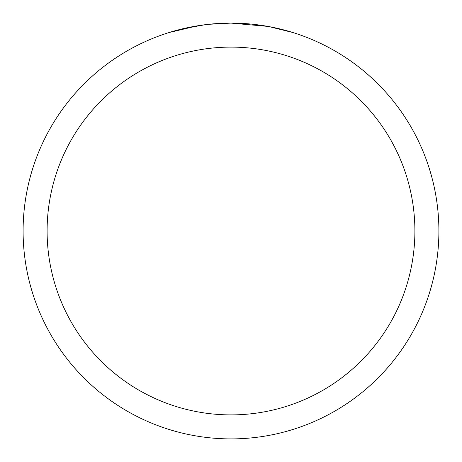 <?xml version="1.0" encoding="UTF-8"?>
<svg xmlns="http://www.w3.org/2000/svg" width="462" height="462" viewBox="0 0 462 462"><rect width="100%" height="100%" fill="white"/><g stroke="black" fill="none" stroke-linecap="round" stroke-linejoin="round"><path stroke-width="0.69" d="M267.931 26.409L231 23.1A207.9 207.9 0 0 1 438.9 231A207.9 207.9 0 0 1 231 438.9A207.9 207.9 0 0 1 23.1 231A207.9 207.9 0 0 1 231 23.1L208.529 24.319M268.913 26.588L292.781 32.49M231 47.107A183.893 183.893 0 0 1 414.893 231A183.893 183.893 0 0 1 231 414.893A183.893 183.893 0 0 1 47.107 231A183.893 183.893 0 0 1 231 47.107M207.553 24.428L199.705 25.468M169.231 32.49L197.823 25.762M210.666 24.099L214.108 23.787M214.882 23.724L216.176 23.631M218.162 23.498L221.656 23.314M226.79 23.14L231 23.1M183.177 28.673L205.018 24.734M215.76 23.66L216.909 23.579"/></g></svg>
